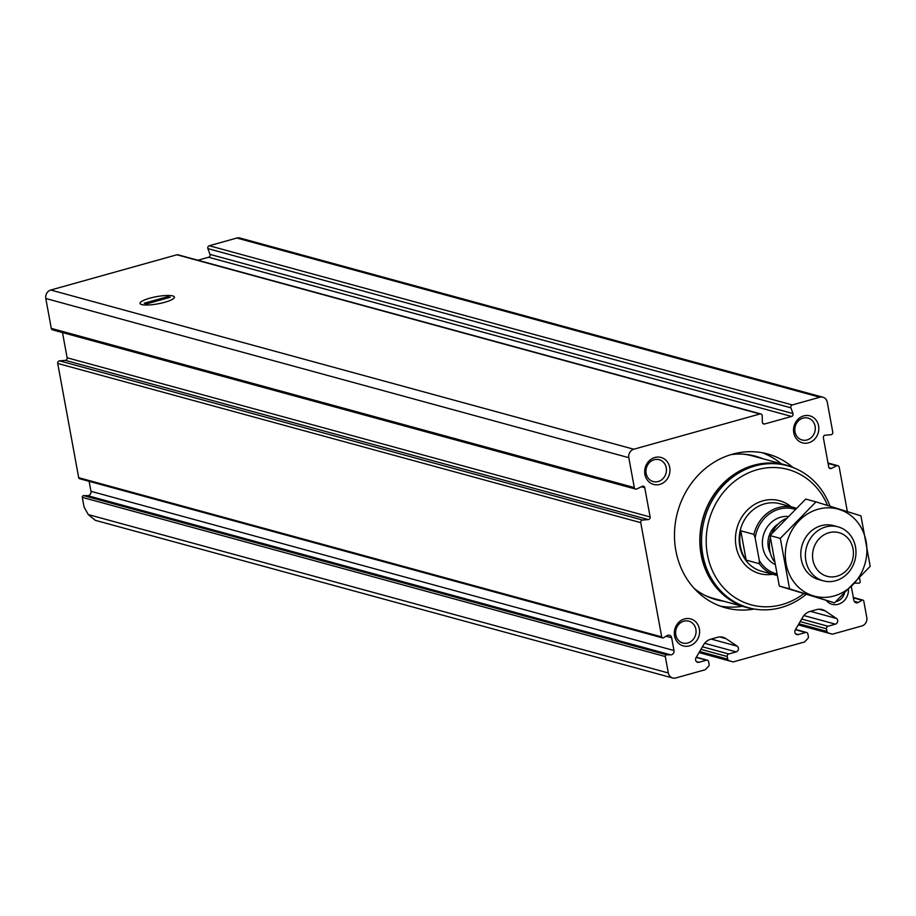 <?xml version="1.0" encoding="UTF-8"?>
<svg xmlns="http://www.w3.org/2000/svg" width="916" height="916" viewBox="0 0 916 916"><rect width="100%" height="100%" fill="white"/><g stroke="black" fill="none" stroke-linecap="round" stroke-linejoin="round"><path stroke-width="1.37" d="M798.248 624.895L832.369 634.204L861.83 625.972A6.996 6.275 105.3 0 0 866.788 617.51L863.777 601.102A1.397 1.26 105.3 0 0 861.979 600.243L858.349 602.43A3.492 3.137 105.3 0 1 853.849 600.266L851.502 587.488A3.492 3.137 105.3 0 1 851.445 586.561M672.688 677.989L95.298 520.322L88.302 514.586L84.077 507.04L82.303 497.354A1.397 1.26 105.3 0 1 83.619 495.625L87.661 495.659L670.684 654.86L666.642 654.826A1.397 1.26 105.3 0 0 665.314 656.554L668.325 672.974A6.996 6.275 105.3 0 0 672.688 677.989A6.996 6.275 105.3 0 0 675.768 677.966L705.217 669.733L708.515 666.367A2.095 1.878 105.3 0 0 709.121 664.352L708.64 661.707A2.095 1.878 105.3 0 0 706.408 660.207L698.977 662.279A3.149 2.817 105.3 0 1 696.057 657.665L703.522 644.933A12.595 11.29 105.3 0 1 710.77 639.185L717.457 637.318A12.595 11.29 105.3 0 1 722.999 637.284A12.595 11.29 105.3 0 1 726.01 638.658L737.197 646.169A3.149 2.817 105.3 0 1 736.166 651.894L728.735 653.967A2.095 1.878 105.3 0 0 727.247 656.509L727.728 659.154A2.095 1.878 105.3 0 0 728.987 660.642L733.132 661.936L804.454 642.002L807.752 638.635A2.095 1.878 105.3 0 0 808.359 636.631L807.878 633.975A2.095 1.878 105.3 0 0 805.645 632.475L798.214 634.559A3.149 2.817 105.3 0 1 795.283 629.945L802.76 617.212A12.595 11.29 105.3 0 1 810.007 611.453L816.694 609.587A12.595 11.29 105.3 0 1 822.236 609.552A12.595 11.29 105.3 0 1 825.236 610.926L836.434 618.449A3.149 2.817 105.3 0 1 835.403 624.162L827.972 626.246A2.095 1.878 105.3 0 0 826.484 628.777L826.965 631.433A2.095 1.878 105.3 0 0 828.213 632.922L832.369 634.204M699.011 652.616L733.132 661.936M87.661 495.659A3.492 3.137 105.3 0 0 90.97 491.32L673.981 650.52L671.646 637.742A3.492 3.137 105.3 0 0 667.134 635.578L663.505 637.765A1.397 1.26 105.3 0 1 661.707 636.906L640.742 522.658A2.095 1.878 105.3 0 1 642.563 520.059L648.31 519.567A2.095 1.878 105.3 0 0 650.131 516.967L644.761 487.713A2.095 1.878 105.3 0 0 642.208 486.339L636.849 488.949A2.095 1.878 105.3 0 1 634.296 487.575L628.811 457.691A6.996 6.275 105.3 0 1 633.78 449.229L759.948 413.975A2.095 1.878 105.3 0 1 762.215 415.83L762.341 422.127A2.095 1.878 105.3 0 0 764.608 423.982L791.584 416.448A2.095 1.878 105.3 0 0 792.981 413.574L790.897 407.815A2.095 1.878 105.3 0 1 792.294 404.941L819.843 397.235A6.996 6.275 105.3 0 1 822.923 397.223A6.996 6.275 105.3 0 1 827.285 402.239L832.77 432.123A2.095 1.878 105.3 0 1 830.949 434.722L825.202 435.203A2.095 1.878 105.3 0 0 823.381 437.802L828.751 467.068A2.095 1.878 105.3 0 0 831.293 468.442L836.663 465.832A2.095 1.878 105.3 0 1 839.205 467.206L847.357 511.597M89.138 481.324L90.97 491.32M62.494 332.577L67.108 357.767A2.095 1.878 105.3 0 1 65.299 360.366L59.54 360.858A2.095 1.878 105.3 0 0 57.719 363.457L78.696 477.705A1.397 1.26 105.3 0 0 79.566 478.702L662.577 637.902M760.875 413.963L177.853 254.763A2.095 1.878 105.3 0 0 176.937 254.774L50.769 290.029A6.996 6.275 105.3 0 0 45.8 298.49L51.285 328.375A2.095 1.878 105.3 0 0 52.59 329.875L635.612 489.075M822.923 397.223L239.912 238.011A6.996 6.275 105.3 0 0 236.832 238.034L209.283 245.74A2.095 1.878 105.3 0 0 207.886 248.614L209.97 254.373A2.095 1.878 105.3 0 1 208.573 257.247L197.879 260.236M149.755 298.204A17.484 3.664 169.6 0 1 167.639 295.467A17.484 3.664 169.6 0 1 174.177 297.94A17.484 3.664 169.6 0 1 157.895 303.849A17.484 3.664 169.6 0 1 140.572 304.101A17.484 3.664 169.6 0 1 149.755 298.204M854.811 583.149A3.492 3.137 105.3 0 0 854.788 583.149L858.853 583.183A1.397 1.26 105.3 0 0 860.17 581.454L859.563 578.122M754.086 609.06A79.738 71.494 -74.7 0 1 725.564 607.8A79.738 71.494 -74.7 0 1 675.859 550.63A79.738 71.494 -74.7 0 1 767.574 453.947A79.738 71.494 -74.7 0 1 792.787 467.355M674.554 635.864A13.992 12.538 -74.7 0 1 691.019 619.01A13.992 12.538 -74.7 0 1 695.301 642.322A13.992 12.538 -74.7 0 1 674.554 635.864M644.921 474.408A13.992 12.538 -74.7 0 1 661.386 457.553A13.992 12.538 -74.7 0 1 665.669 480.854A13.992 12.538 -74.7 0 1 644.921 474.408M848.456 589.56A13.992 12.538 -74.7 0 1 840.522 603.392A13.992 12.538 -74.7 0 1 826.381 600.633M793.771 432.81A13.992 12.538 -74.7 0 1 810.236 415.967A13.992 12.538 -74.7 0 1 814.519 439.268A13.992 12.538 -74.7 0 1 793.771 432.81M670.684 654.86A3.492 3.137 105.3 0 0 673.981 650.52M794.996 431.848A11.336 10.168 -74.7 0 1 808.027 418.097A11.336 10.168 -74.7 0 1 814.851 431.711A11.336 10.168 -74.7 0 1 802.061 439.978A11.336 10.168 -74.7 0 1 794.996 431.848M844.38 593.557A11.336 10.168 -74.7 0 1 835.884 601.594M646.135 473.435A11.336 10.168 -74.7 0 1 659.177 459.695A11.336 10.168 -74.7 0 1 666.001 473.309A11.336 10.168 -74.7 0 1 653.211 481.564A11.336 10.168 -74.7 0 1 646.135 473.435M675.779 634.903A11.336 10.168 -74.7 0 1 688.809 621.151A11.336 10.168 -74.7 0 1 695.633 634.765A11.336 10.168 -74.7 0 1 682.844 643.032A11.336 10.168 -74.7 0 1 675.779 634.903M762.135 452.71A79.738 71.494 -74.7 0 1 781.245 463.771M742.326 606.289A79.738 71.494 -74.7 0 1 720.251 606.094M730.796 454.68A74.391 66.696 -74.7 0 1 755.402 456.168A74.391 66.696 -74.7 0 1 762.891 458.756M723.972 601.274A74.391 66.696 -74.7 0 1 716.209 599.694A74.391 66.696 -74.7 0 1 694.259 588.484M776.516 573.851A33.571 30.102 -74.7 0 1 759.295 560.443L755.162 537.967A33.571 30.102 -74.7 0 1 794.905 509.285M776.848 575.351A34.98 31.35 -74.7 0 1 775.325 574.985A34.98 31.35 -74.7 0 1 759.318 563.706L759.295 560.443M755.162 537.967L753.937 534.383A34.98 31.35 -74.7 0 1 793.748 507.498A34.98 31.35 -74.7 0 1 796.004 508.22M753.937 534.383L740.781 530.788A34.98 31.35 105.3 0 0 740.368 546.314A34.98 31.35 105.3 0 0 746.162 560.111L759.318 563.706M812.927 560.065A22.614 20.278 -74.7 0 1 839.548 532.826A22.614 20.278 -74.7 0 1 846.453 570.508A22.614 20.278 -74.7 0 1 812.927 560.065M805.874 560.775A27.984 25.087 -74.7 0 1 838.048 526.849A27.984 25.087 -74.7 0 1 854.88 560.455A27.984 25.087 -74.7 0 1 823.312 580.836A27.984 25.087 -74.7 0 1 805.874 560.775M773.974 561.176A27.984 25.087 -74.7 0 1 769.898 550.951A27.984 25.087 -74.7 0 1 770.345 538.013M771.856 533.501A27.984 25.087 -74.7 0 1 785.459 518.754M803.71 593.683A70.12 62.861 -74.7 0 1 707.415 554.535A70.12 62.861 -74.7 0 1 750.433 472.038A70.12 62.861 -74.7 0 1 827.549 505.437M806.046 594.415A73.623 65.998 -74.7 0 1 748.704 607.777A73.623 65.998 -74.7 0 1 702.824 554.993A73.623 65.998 -74.7 0 1 787.485 465.729A73.623 65.998 -74.7 0 1 830.022 506.205M748.704 607.777L747.204 607.365A73.623 65.998 -74.7 0 1 701.324 554.581A73.623 65.998 -74.7 0 1 785.997 465.317L787.485 465.729M757.154 609.438A73.864 66.215 -74.7 0 1 747.147 607.606A73.864 66.215 -74.7 0 1 701.106 554.638A73.864 66.215 -74.7 0 1 786.054 465.088A73.864 66.215 -74.7 0 1 795.615 468.591M740.781 530.788L746.162 560.111M834.522 602.854L779.31 586.068L770.035 535.574L805.714 499.06L815.984 501.865L780.306 538.379L789.569 588.873L834.522 602.854L870.2 566.34L860.937 515.845L815.984 501.865M779.31 586.068L789.569 588.873M770.035 535.574L780.306 538.379M835.724 526.345A27.984 25.087 105.3 0 0 801.901 545.982A27.984 25.087 105.3 0 0 821.057 580.091M834.064 595.984A45.113 40.453 105.3 0 0 856.758 521.215A45.113 40.453 105.3 0 0 787.474 540.577A45.113 40.453 105.3 0 0 834.064 595.984M141.728 304.581A17.484 3.664 -10.4 0 0 161.388 303.127A17.484 3.664 -10.4 0 0 174.429 297.093A17.484 3.664 -10.4 0 0 156.567 296.647A17.484 3.664 -10.4 0 0 140.034 303.402A17.484 3.664 -10.4 0 0 141.728 304.581M170.216 297.288L167.823 296.635L144.247 303.219L146.64 303.872L170.216 297.288M168.052 297.883L167.823 296.635M88.302 514.586L668.325 672.974M82.303 497.354L665.314 656.554M696.194 657.413L706.408 660.207M696.4 661.581L698.977 662.279M711.182 639.07L737.197 646.169M704.667 643.284L736.166 651.894M702.435 646.788L728.735 653.967M700.946 649.33L727.247 656.509M699.675 651.494L727.728 659.154M699.091 652.478L728.987 660.642M798.328 624.758L828.213 632.922M798.912 623.773L826.965 631.433M800.183 621.598L826.484 628.777M801.672 619.056L827.972 626.246M803.904 615.563L835.403 624.162M810.42 611.338L836.434 618.449M795.638 633.849L798.214 634.559M795.432 629.693L805.645 632.475M50.769 290.029L633.78 449.229M176.937 254.774L759.948 413.975M209.283 245.74L792.294 404.941M236.832 238.034L819.843 397.235M78.696 477.705L661.707 636.906M57.719 363.457L640.742 522.658M51.285 328.375L634.296 487.575M45.8 298.49L628.811 457.691M853.414 597.896L861.979 600.243M854.204 601.297L858.349 602.43M828.087 463.485L836.663 465.832M829.049 467.824L831.293 468.442M207.886 248.614L790.897 407.815M209.97 254.373L792.981 413.574M208.573 257.247L791.584 416.448M762.891 423.524L764.608 423.982M641.315 486.774L644.761 487.713M67.108 357.767L650.131 516.967M65.299 360.366L648.31 519.567M59.54 360.858L642.563 520.059M83.619 495.625L666.642 654.826M666.081 636.219L671.646 637.742M719.713 636.941L726.01 638.658M818.95 609.209L825.236 610.926M774.535 564.153A25.179 22.579 -74.7 0 1 762.81 547.642A25.179 22.579 -74.7 0 1 787.714 516.441M775.325 574.985L761.574 571.229A34.98 31.35 -74.7 0 1 739.773 546.154A34.98 31.35 -74.7 0 1 779.997 503.743L793.748 507.498M770.356 553.035A20.988 18.812 -74.7 0 1 768.329 547.092A20.988 18.812 -74.7 0 1 778.325 523.872M772.715 574.263A37.774 33.858 -74.7 0 1 736.098 546.52A37.774 33.858 -74.7 0 1 751.967 506.147A37.774 33.858 -74.7 0 1 791.138 506.788M743.426 454.176A73.864 66.215 -74.7 0 1 752.425 455.905L786.054 465.088M747.147 607.606L713.507 598.411A73.864 66.215 -74.7 0 1 704.885 595.331M749.288 454.84A74.127 66.456 -74.7 0 1 757.303 457.233M718.384 599.751A74.127 66.456 -74.7 0 1 710.266 597.736M759.066 457.714L753.467 455.676A74.391 66.696 -74.7 0 1 759.032 457.702M720.125 600.22A74.391 66.696 -74.7 0 1 714.285 599.144L720.159 600.232M696.332 657.196L707.335 660.196M795.557 629.464L806.561 632.475M853.334 597.484L862.906 600.106M828.007 462.992L837.9 465.694M838.048 526.849L833.468 525.601M823.312 580.836L818.732 579.576"/></g></svg>
